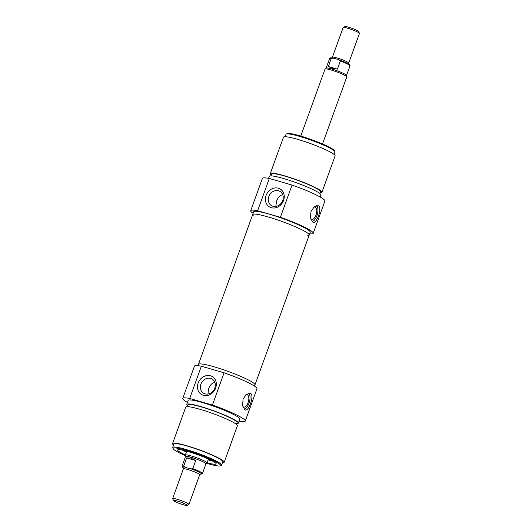 <?xml version="1.0" encoding="UTF-8"?>
<svg xmlns="http://www.w3.org/2000/svg" width="532" height="532" viewBox="0 0 532 532"><rect width="100%" height="100%" fill="white"/><g stroke="black" fill="none" stroke-linecap="round" stroke-linejoin="round"><path stroke-width="0.8" d="M197.984 365.683L198.443 364.413A30.065 3.518 19.9 0 1 220.694 368.849A30.065 3.518 19.9 0 1 251.922 381.936A30.065 3.518 19.9 0 1 254.974 384.882L309.205 235.071A30.065 3.518 -160.1 0 0 306.153 232.125A30.065 3.518 -160.1 0 0 274.924 219.038A30.065 3.518 -160.1 0 0 252.673 214.602A30.065 3.518 -160.1 0 0 253.432 215.906M187.011 505.4L188.84 504.555A8.672 1.017 -160.1 0 0 188.94 504.462A8.672 1.017 -160.1 0 0 177.083 499.235A8.672 1.017 -160.1 0 0 172.627 498.564A8.672 1.017 -160.1 0 0 172.647 498.697L173.512 500.512A7.229 0.845 19.9 0 1 177.209 500.964A7.229 0.845 19.9 0 1 184.305 503.565A7.229 0.845 19.9 0 1 187.011 505.4A7.229 0.845 19.9 0 1 180.009 503.658A7.229 0.845 19.9 0 1 173.512 500.512M187.942 468.18L184.863 467.089L183.72 466.012L186.652 457.919L195.723 460.539L192.79 468.639L191.161 468.911L187.942 468.18M186.652 457.919L190.848 458.072L195.723 460.539M200.311 474.065L201.814 474.065L202.459 473.487L205.944 463.857A10.84 1.27 -160.1 0 0 191.121 457.321A10.84 1.27 -160.1 0 0 185.562 456.476L182.07 466.105A10.84 1.27 -160.1 0 1 183.72 466.012M205.931 463.897L206.988 463.013A11.564 1.357 -160.1 0 0 207.048 462.933A11.564 1.357 -160.1 0 0 191.234 455.957A11.564 1.357 -160.1 0 0 185.302 455.066A11.564 1.357 -160.1 0 0 185.296 455.159L185.542 456.523M347.589 28.203A8.672 1.017 19.9 0 1 359.433 33.303A8.672 1.017 19.9 0 1 359.446 33.436L348.699 63.128A8.672 1.017 -160.1 0 0 336.842 57.895A8.672 1.017 -160.1 0 0 332.394 57.23L343.14 27.538A8.672 1.017 19.9 0 1 343.24 27.445A8.672 1.017 19.9 0 1 347.589 28.203M359.433 33.303L358.561 31.488A7.229 0.845 -160.1 0 0 348.699 27.238A7.229 0.845 -160.1 0 0 345.069 26.6L343.24 27.445M336.111 58.879L339.383 60.03C351.978 64.904 349.77 64.904 350.003 65.895A10.84 1.27 19.9 0 0 340.334 61.04L337.408 69.14L328.337 66.52L331.263 58.42L332.899 58.148L336.111 58.879M326.149 68.103L329.621 58.513C329.714 57.822 330.705 57.675 332.593 58.074L332.899 58.148M339.197 59.97L340.334 61.04M337.408 69.14L331.968 68.229L328.337 66.52M300.766 136.092L325.032 69.067A11.564 1.357 19.9 0 1 325.092 68.987L326.189 68.069A10.84 1.27 19.9 0 1 331.702 68.98A10.84 1.27 19.9 0 1 346.525 75.431L346.784 76.841A11.564 1.357 19.9 0 1 346.778 76.934L322.512 143.966M325.092 68.987A11.564 1.357 19.9 0 1 330.971 69.958A11.564 1.357 19.9 0 1 346.784 76.841M208.384 459.236A14.091 1.649 -160.1 0 0 209.096 459.349M186.02 450.996A14.091 1.649 -160.1 0 0 186.646 451.362M187.437 402.451A33.243 3.89 19.9 0 1 182.749 398.421A33.243 3.89 19.9 0 1 189.678 398.468L212.421 405.045A33.243 3.89 19.9 0 1 245.265 421.051A33.243 3.89 19.9 0 1 239.081 421.144M187.73 405.903A27.458 3.212 19.9 0 1 186.719 404.44L188.188 400.39A27.458 3.212 19.9 0 1 202.28 402.518A27.458 3.212 19.9 0 1 239.826 419.083L238.363 423.133A27.458 3.212 19.9 0 1 236.654 423.612M245.265 421.051L256.943 388.799A33.243 3.89 -160.1 0 0 224.092 372.786L201.355 366.209A33.243 3.89 -160.1 0 0 194.426 366.169L182.749 398.421M186.719 404.44A27.458 3.212 19.9 0 1 200.817 406.561A27.458 3.212 19.9 0 1 238.363 423.133M187.45 406.661L188.082 404.932A26.015 3.046 19.9 0 1 201.435 406.947A26.015 3.046 19.9 0 1 237.006 422.641L236.374 424.376M173.558 445.038A27.458 3.212 19.9 0 1 172.554 443.582L185.741 407.14A27.458 3.212 19.9 0 1 199.839 409.261A27.458 3.212 19.9 0 1 237.385 425.833L224.191 462.275A27.458 3.212 19.9 0 1 222.482 462.747M172.554 443.582A27.458 3.212 19.9 0 1 186.646 445.703A27.458 3.212 19.9 0 1 224.191 462.275M172.687 447.445L173.911 444.074A26.015 3.046 19.9 0 1 187.264 446.082A26.015 3.046 19.9 0 1 222.835 461.783L221.611 465.154A26.015 3.046 -160.1 0 0 186.04 449.46A26.015 3.046 -160.1 0 0 172.687 447.445A26.015 3.046 -160.1 0 0 172.74 447.844L173.173 448.755A25.29 2.959 19.9 0 1 186.107 450.325A25.29 2.959 19.9 0 1 210.938 459.435A25.29 2.959 19.9 0 1 220.408 465.852A25.29 2.959 19.9 0 1 206.629 463.312M307.789 235.583A30.065 3.518 -160.1 0 0 309.205 235.071A30.065 3.518 -160.1 0 0 268.101 216.93A30.065 3.518 -160.1 0 0 252.673 214.602L198.443 364.413A30.065 3.518 19.9 0 1 213.871 366.741A30.065 3.518 19.9 0 1 254.974 384.882L254.515 386.152M189.678 398.468L201.355 366.209M224.092 372.786L212.421 405.045M250.678 393.507C254.595 395.648 248.371 412.839 244.82 409.7L242.579 405.577L243.084 399.04L246.356 394.398L250.14 393.268L250.678 393.507M245.325 409.926L244.82 409.7M215.666 388.087A10.441 9.031 -58.4 0 0 205.591 375.851A10.441 9.031 -58.4 0 0 199.473 392.736A10.441 9.031 -58.4 0 0 215.666 388.087M214.782 382.249C211.916 383.027 209.867 385.248 208.644 388.899L207.919 394.032M214.775 388.134A8.273 7.155 121.6 0 1 203.497 393.168A8.273 7.155 121.6 0 1 201.741 382.375A8.273 7.155 121.6 0 1 212.175 379.09A8.273 7.155 121.6 0 1 214.775 388.134M220.408 465.852L221.319 465.434A26.015 3.046 -160.1 0 0 221.611 465.154M185.382 455.618A25.29 2.959 19.9 0 1 173.173 448.755M207.108 462.767A20.455 2.394 -160.1 0 0 216.152 463.771A20.455 2.394 -160.1 0 0 188.175 451.595A20.455 2.394 -160.1 0 0 177.768 449.873A20.455 2.394 -160.1 0 0 185.362 454.9M242.871 406.707A6.444 3.145 106.1 0 0 243.536 407.093A6.444 3.145 106.1 0 0 248.078 402.598A6.444 3.145 106.1 0 0 247.114 394.711A6.444 3.145 106.1 0 0 245.804 394.857M244.228 409.208A8.672 4.229 106.1 0 0 249.408 402.006A8.672 4.229 106.1 0 0 248.77 393.228M313.222 233.315L324.899 201.063A33.243 3.89 -160.1 0 0 292.055 185.05L269.312 178.473A33.243 3.89 -160.1 0 0 262.389 178.433L250.712 210.685A33.243 3.89 19.9 0 1 257.634 210.732L280.377 217.302A33.243 3.89 19.9 0 1 313.222 233.315A33.243 3.89 19.9 0 1 309.671 233.794M253.132 213.332A33.243 3.89 19.9 0 1 250.712 210.685M252.673 214.602L253.698 211.769A30.065 3.518 19.9 0 1 269.132 214.097A30.065 3.518 19.9 0 1 310.236 232.231L309.205 235.071M320.211 197.033L320.929 195.045A27.458 3.212 -160.1 0 0 283.383 178.473A27.458 3.212 -160.1 0 0 269.285 176.351L268.567 178.333M319.918 193.582L320.55 191.853A26.015 3.046 -160.1 0 0 284.979 176.152A26.015 3.046 -160.1 0 0 271.626 174.144L270.994 175.873M320.197 192.817A27.458 3.212 -160.1 0 0 321.907 192.345A27.458 3.212 -160.1 0 0 284.361 175.773A27.458 3.212 -160.1 0 0 270.263 173.651A27.458 3.212 -160.1 0 0 271.273 175.108M321.907 192.345L335.1 155.903A27.458 3.212 -160.1 0 0 297.554 139.331A27.458 3.212 -160.1 0 0 283.456 137.209L270.263 173.651M292.055 185.05L280.377 217.302M257.634 210.732L269.312 178.473M318.595 205.904C322.505 208.045 316.281 225.236 312.73 222.097L310.488 217.974L310.994 211.443L314.266 206.795L318.05 205.665L318.595 205.904M313.235 222.323L312.73 222.097M266.067 195.424A10.441 9.031 -58.4 0 0 276.141 207.666A10.441 9.031 -58.4 0 0 282.253 190.782A10.441 9.031 -58.4 0 0 266.067 195.424M282.692 194.645C279.825 195.43 277.777 197.645 276.56 201.296L275.829 206.429M268.813 196.521A8.273 7.155 121.6 0 1 280.085 191.487A8.273 7.155 121.6 0 1 281.84 202.28A8.273 7.155 121.6 0 1 271.406 205.571A8.273 7.155 121.6 0 1 268.813 196.521M285.165 136.731L286.036 134.33A26.015 3.046 19.9 0 1 286.329 134.051A26.015 3.046 19.9 0 1 299.39 136.338A26.015 3.046 19.9 0 1 334.914 151.64A26.015 3.046 19.9 0 1 334.961 152.039L334.089 154.446M334.914 151.64L334.482 150.729A25.29 2.959 -160.1 0 0 299.942 135.853A25.29 2.959 -160.1 0 0 287.247 133.632L286.329 134.051M313.72 207.254A6.444 3.145 -73.9 0 1 315.024 207.108A6.444 3.145 -73.9 0 1 315.988 214.995A6.444 3.145 -73.9 0 1 311.446 219.49A6.444 3.145 -73.9 0 1 310.781 219.104M316.68 205.631A8.672 4.229 -73.9 0 1 317.318 214.403A8.672 4.229 -73.9 0 1 312.138 221.605M172.627 498.564L183.38 468.872A8.672 1.017 19.9 0 1 187.829 469.543A8.672 1.017 19.9 0 1 199.686 474.77L188.94 504.462M185.083 468.865A10.115 1.184 19.9 0 1 184.863 467.089M191.161 468.911A10.115 1.184 19.9 0 1 199.999 472.629A10.115 1.184 19.9 0 1 200.351 474.052M202.459 473.487A10.84 1.27 -160.1 0 0 192.79 468.639M349.338 65.117A10.115 1.184 -160.1 0 0 339.536 60.083M329.621 58.513A10.84 1.27 19.9 0 1 331.263 58.42M208.132 459.934A18.5 2.168 -160.1 0 0 212.069 460.812L208.132 459.941M182.808 450.218A18.5 2.168 -160.1 0 0 186.386 452.067L182.789 450.212M199.686 474.77L200.537 473.992M183.38 468.872L183.227 467.728L185.156 468.878M183.354 467.927L182.197 466.956L182.07 466.105M186.705 451.183L185.302 455.066M208.451 459.056L207.048 462.933M348.852 64.272L348.699 63.128M332.394 57.23L331.542 58.008M346.532 75.478L350.003 65.895"/></g></svg>
